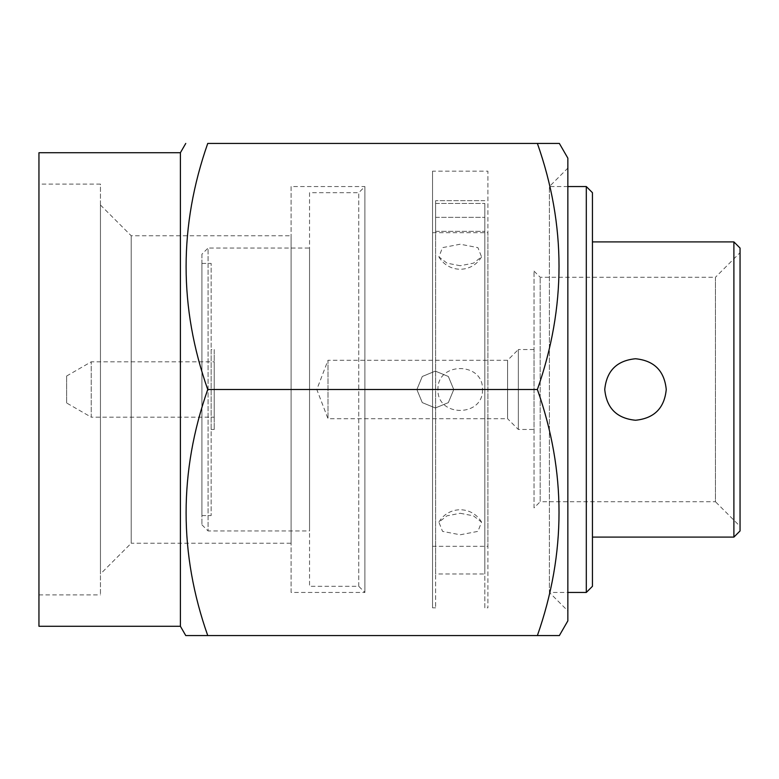 <?xml version="1.0" encoding="UTF-8"?>
<svg xmlns="http://www.w3.org/2000/svg" width="779" height="779" viewBox="0 0 779 779"><rect width="100%" height="100%" fill="white"/><g stroke="black" fill="none" stroke-linecap="round" stroke-linejoin="round"><path stroke-width="0.58" stroke-dasharray="3.9 2.92" d="M358.749 586.305L358.749 192.695L364.903 186.551L364.903 592.449L364.903 186.551L291.103 186.551L291.103 592.449L364.903 592.449L358.749 586.305L309.545 586.305L309.545 192.695L358.749 192.695L358.749 586.305M201.927 263.429L201.927 515.571L201.927 263.429L211.148 263.429L211.148 515.571L211.148 263.429M201.927 515.571L211.148 515.571M201.927 254.197L201.927 524.803L201.927 254.197L208.071 248.053L208.071 530.947L309.545 530.947L309.545 248.053L309.545 530.947M201.927 524.803L208.071 530.947L208.071 248.053L309.545 248.053M592.449 241.899L592.449 537.101L592.449 241.899M534.024 507.889L534.024 271.111L534.024 507.889L540.178 501.734L540.178 277.266L540.178 501.734L715.453 501.734L715.453 277.266L740.05 252.659L740.05 526.341L740.05 252.659M534.024 271.111L540.178 277.266L715.453 277.266L715.453 501.734L740.05 526.341M635.498 358.749C616.851 360.57 606.598 370.823 604.747 389.49C606.559 408.157 616.812 418.411 635.498 420.251C616.812 418.401 606.568 408.157 604.747 389.51C606.598 370.833 616.851 360.58 635.498 358.749C654.146 360.57 664.399 370.823 666.249 389.49C664.438 408.157 654.194 418.411 635.498 420.251C616.822 418.401 606.568 408.157 604.747 389.51C606.598 370.843 616.841 360.589 635.498 358.749C654.146 360.57 664.39 370.814 666.249 389.49C664.438 408.157 654.194 418.411 635.498 420.251C654.185 418.401 664.438 408.157 666.249 389.51C664.399 370.833 654.146 360.58 635.498 358.749M567.852 186.551L549.399 186.551L567.852 168.098L567.852 610.902L549.399 592.449L549.399 186.551L549.399 592.449L567.852 592.449M38.95 184.087L38.95 594.913L38.95 184.087L100.452 184.087L100.452 594.913L100.452 184.087M38.95 594.913L100.452 594.913M100.452 205.004L131.203 235.755L291.103 235.755L291.103 543.245L131.203 543.245L131.203 235.755L131.203 543.245L100.452 573.996L100.452 205.004L100.452 573.996M291.103 543.245L291.103 235.755M291.103 592.449L291.103 186.551M567.852 610.902L567.852 168.098M435.315 407.982L422.286 402.607L416.872 389.549L422.296 376.471L435.315 371.086L448.344 376.471L453.767 389.549L448.324 402.626L435.315 407.982L422.267 402.597L416.872 389.558L422.276 376.5L435.315 371.106L448.363 376.51L453.767 389.558L448.344 402.626L435.315 408.001M534.024 349.528L518.347 349.528L518.347 429.472L518.347 349.528L507.577 360.288L327.998 360.288L327.998 418.712L327.998 360.288L316.81 389.5L327.998 418.712L507.577 418.712L507.577 360.288L507.577 418.712L518.347 429.472L534.024 429.472L534.024 349.528L534.024 429.472M66.624 402.977L66.624 376.023L66.624 402.977L91.221 417.174L91.221 361.826L91.221 417.174L214.225 417.174L214.225 361.826L214.225 417.174M211.148 349.528L211.148 429.472L211.148 349.528L214.225 349.528L214.225 429.472L214.225 349.528M211.148 429.472L214.225 429.472M66.624 376.023L91.221 361.826L214.225 361.826M567.852 620.853L567.852 158.147M559.361 635.567L537.383 635.567C566.236 553.752 566.236 471.733 537.383 389.5C566.236 307.695 566.236 225.676 537.383 143.433L207.74 143.433C178.888 225.248 178.888 307.267 207.74 389.5L537.383 389.5M207.74 389.5C178.888 471.305 178.888 553.324 207.74 635.567L537.383 635.567M186.756 635.567L185.762 635.567M180.397 626.277L180.397 152.723M38.95 626.277L38.95 152.723M309.545 192.695L309.545 586.305M586.305 186.551L586.305 592.449M592.449 586.305L592.449 192.695M733.896 241.899L733.896 537.101M740.05 530.947L740.05 248.053M432.549 171.176L432.549 607.824L432.549 171.176L487.897 171.176L487.897 607.824L487.897 171.176M484.82 607.824L484.82 203.426L484.82 607.824L487.897 607.824M435.627 203.426L484.82 203.426L435.627 203.426L435.627 607.824L435.627 203.426M432.549 607.824L435.627 607.824M435.627 573.996L435.627 231.363L435.627 573.996L484.82 573.996L484.82 231.363L484.82 573.996M482.493 389.5C483.438 417.417 436.951 417.31 437.954 389.5C437.048 361.631 483.447 361.631 482.493 389.5M432.549 546.322L432.549 232.678L432.549 546.322L487.897 546.322L487.897 232.678L487.897 546.322M432.549 232.678L487.897 232.678M460.223 265.727L446.99 263.166L438.898 256.846L442.511 247.634L460.223 244.217L477.907 247.625L481.558 256.846L473.466 263.166L460.223 265.727M460.223 513.273L473.457 515.834L481.549 522.154L477.936 531.366L460.223 534.784L442.54 531.375L438.889 522.154L446.98 515.834L460.223 513.273M484.82 203.426L484.82 231.363L484.82 203.426M435.627 231.363L435.627 200.7L435.627 231.363L484.82 231.363L435.627 231.363M435.627 217.351L484.82 217.351L435.627 217.351M438.879 256.856A24.597 24.597 0 0 0 481.568 256.856M481.568 522.144A24.597 24.597 0 0 0 438.879 522.144M484.82 200.7L435.627 200.7L484.82 200.7"/><path stroke-width="1.17" d="M740.05 248.053L740.05 530.947L733.896 537.101L733.896 241.899L740.05 248.053M635.498 420.251C654.185 418.401 664.429 408.157 666.249 389.51C664.399 370.843 654.156 360.589 635.498 358.749C616.861 360.57 606.607 370.814 604.747 389.49C606.559 408.157 616.812 418.411 635.498 420.251M592.449 537.101L733.896 537.101M592.449 241.899L733.896 241.899M592.449 192.695L592.449 586.305L586.305 592.449L586.305 186.551L592.449 192.695M567.852 592.449L586.305 592.449M567.852 186.551L586.305 186.551M180.397 626.277L180.397 152.723L38.95 152.723L38.95 626.277L180.397 626.277L185.762 635.567L207.74 635.567C178.888 553.752 178.888 471.733 207.74 389.5C178.888 307.695 178.888 225.676 207.74 143.433L537.383 143.433C566.236 225.248 566.236 307.267 537.383 389.5C566.236 471.305 566.236 553.324 537.383 635.567L559.361 635.567L567.852 620.853L567.852 158.147L559.361 143.433L537.383 143.433L559.361 143.433M180.397 152.723L185.762 143.433M207.74 389.5L537.383 389.5M186.756 635.567L537.383 635.567"/></g></svg>
